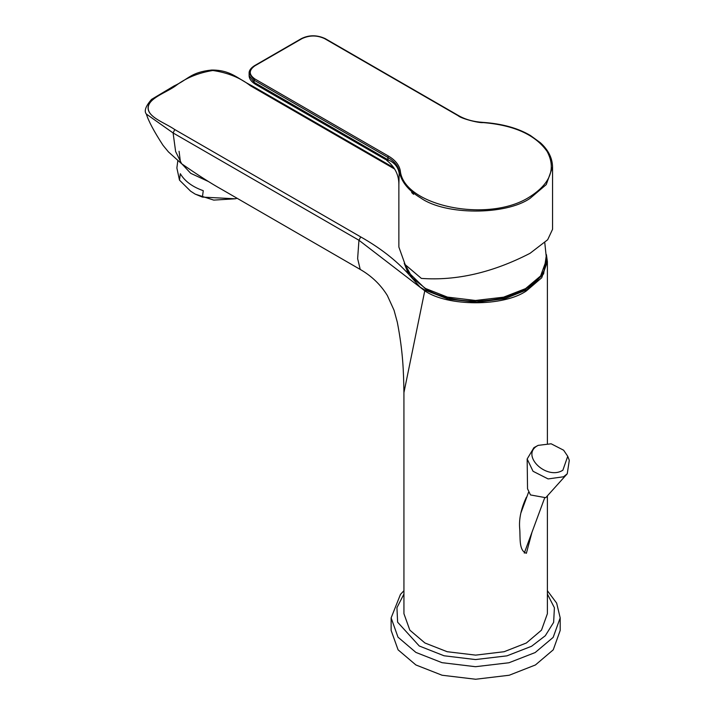 <?xml version="1.0" encoding="UTF-8"?>
<svg xmlns="http://www.w3.org/2000/svg" width="715" height="715" viewBox="0 0 715 715"><rect width="100%" height="100%" fill="white"/><g stroke="black" fill="none" stroke-linecap="round" stroke-linejoin="round"><path stroke-width="1.07" d="M567.737 456.286L569.292 460.335L567.245 473.786L545.733 497.694L530.485 494.941L527.536 488.792L527.161 458.985L533.926 447.653L538.154 445.365L551.149 443.792L563.626 450.209L567.737 456.286L562.875 470.202C546.43 480.766 519.993 454.776 537.805 445.561L538.154 445.365M567.245 473.786L563.545 476.78L548.11 478.925L533.041 471.283L527.161 458.985M403.939 590.697L400.48 594.371L391.132 617.894L391.132 630.442L398.085 649.828L415.889 664.959L442.084 675.237L475.663 679.25L509.232 675.237L535.437 664.959L553.24 649.828L560.194 630.442L560.194 617.894L556.663 603.147L547.386 590.697M177.803 160.848L176.873 167.953L179.483 180.135L180.323 173.709C184.765 181.217 192.415 186.874 203.257 190.682L202.417 197.099L235.262 198.788L213.776 200.111L195.302 194.176M179.063 151.267L180.243 160.446M181.985 163.994L190.717 173.325L208.646 181.619M235.262 198.788L237.076 198.305M179.483 180.135L190.61 191.182L195.177 194.105L202.417 197.099M531.969 532.3L526.374 553.285C518.59 550.604 520.475 537.564 519.716 528.796C518.795 519.313 521.021 508.803 526.374 497.256L526.767 497.086M394.653 169.053L250.643 85.907L251.921 85.782L393.786 167.694M174.907 129.63L360.753 236.933L358.948 240.258L173.102 132.963L174.782 129.567C165.013 122.801 148.55 117.6 148.085 108.296C147.612 98.491 165.004 93.048 175.139 86.05L175.264 86.113C165.38 93.004 148.443 98.277 148.202 107.795C147.898 117.367 164.888 122.703 174.782 129.567M146.414 114.203C148.506 121.076 154.038 131.453 163.02 145.315L168.445 151.911L181.637 163.753L175.631 151.562L173.102 132.963L146.369 114.069C143.885 111.165 145.619 106.267 151.562 99.385L173.977 85.988L175.139 86.05M404.234 263.326L408.39 273.917L420.071 287.108L424.862 290.058L424.764 290.817L358.948 240.258L357.634 258.624L360.226 269.439L222.008 189.555C211.086 183.487 197.635 174.889 181.655 163.762M250.643 85.907L250.518 85.836C240.294 77.774 227.728 72.662 212.811 70.49C198.019 72.912 185.507 78.123 175.264 86.113M547.386 261.601L541.738 277.751L526.374 290.925C503.485 306.771 447.501 306.69 424.764 290.817L403.93 392.606L403.939 613.711L409.838 630.156L424.942 642.991L447.17 651.714L475.663 655.128L504.147 651.714L526.374 642.991L541.487 630.156L547.386 613.711L547.386 496.407M424.862 290.058L448.26 299.12L476.78 302.266L505.112 298.611L527.062 289.7L543.615 273.925L546.421 254.719M360.217 269.43C371.621 275.999 380.666 284.695 387.342 295.51L394.045 310.239L397.299 322.161C403.09 352.075 403.6 372.006 403.93 392.606L403.939 392.884M388.433 156.058C395.127 160.008 399.068 164.816 400.257 170.483C403.224 205.974 488.077 223.482 529.323 197.108C550.371 183.844 556.297 168.615 547.109 151.428C535.347 134.769 514.049 125.161 483.206 122.596C478.809 123.203 460.969 118.493 458.226 115.767L324.646 38.646C317.085 35.107 309.515 35.107 301.945 38.646L254.853 65.834C248.731 70.249 248.731 74.619 254.853 78.936L388.433 156.058L387.709 157.318C394.403 161.268 398.246 165.96 399.238 171.377L398.863 184.747M386.994 160.553L386.627 160.285C394.823 166.801 398.907 174.862 398.863 184.461L398.863 247.032L405.182 264.648L421.367 278.403C456.456 280.941 492.689 272.567 530.047 253.307L547.681 239.74L552.561 229.283L552.561 166.988L546.242 184.604L530.047 198.368C505.568 215.367 445.311 215.287 420.938 198.109C408.444 190.628 401.204 181.717 399.238 171.377L400.257 170.483M552.561 166.988C552.355 157.988 548.289 149.9 540.361 142.723L530.423 135.493C517.946 128.11 502.225 123.749 483.269 122.408C473.696 121.827 465.519 119.593 458.735 115.714L325.164 38.592C316.968 34.856 309.059 34.856 301.435 38.592L254.343 65.78C250.715 68.148 248.981 70.624 249.124 73.225L249.124 75.531C249.124 78.534 250.974 81.304 254.665 83.816L384.357 158.819M249.124 75.531L254.129 82.359L254.129 80.196L249.124 73.18M254.835 83.905L254.129 82.359L388.191 159.874L387.709 157.318L254.129 80.196L254.853 78.936M289.387 102.835L290.058 104.372L384.518 158.909C387.351 160.473 388.576 160.795 388.191 159.874C394.573 162.662 398.237 167.176 399.193 173.396M403.939 594.04L396.941 607.687L397.62 622.193L419.267 645.994L444.051 655.771L475.484 659.561L506.953 655.852L531.567 646.271L545.295 635.742L553.633 622.381L554.402 607.768L547.386 594.04M391.132 617.894L398.005 637.181L415.889 652.411L442.013 662.671L475.475 666.702L508.973 662.751L535.169 652.554L553.16 637.387L560.194 617.894M405.334 264.854L407.845 271.754L425.881 289.271C448.466 301.355 474.689 304.134 504.531 297.619L525.382 289.307L536.715 280.798C543.123 274.453 546.403 267.365 546.555 259.554L540.62 275.936L525.561 288.619L503.592 297.172L475.502 300.479L447.438 297.1L425.532 288.494L412.412 278.037L405.378 264.907M408.39 273.917C395.896 260.153 380.014 247.828 360.753 236.933M173.951 86.006L173.968 85.988C188.59 79.258 190.539 72.269 211.604 70.043C230.865 69.936 237.38 78.587 251.921 85.782M324.646 38.646L325.37 39.066M301.221 39.066L301.945 38.646M254.129 66.254L254.853 65.834M458.95 116.188L458.226 115.767M255.032 82.922L255.764 84.504L272.344 94.13M544.535 498.266L524.283 553.106M528.51 492.349L521.056 512.557M546.555 259.652L544.785 242.734M547.386 443.38L547.386 261.636L546.412 254.62M413.574 194.319L411.643 192.514M254.665 83.816L255.729 84.477M290.344 104.551L266.731 90.877"/></g></svg>
